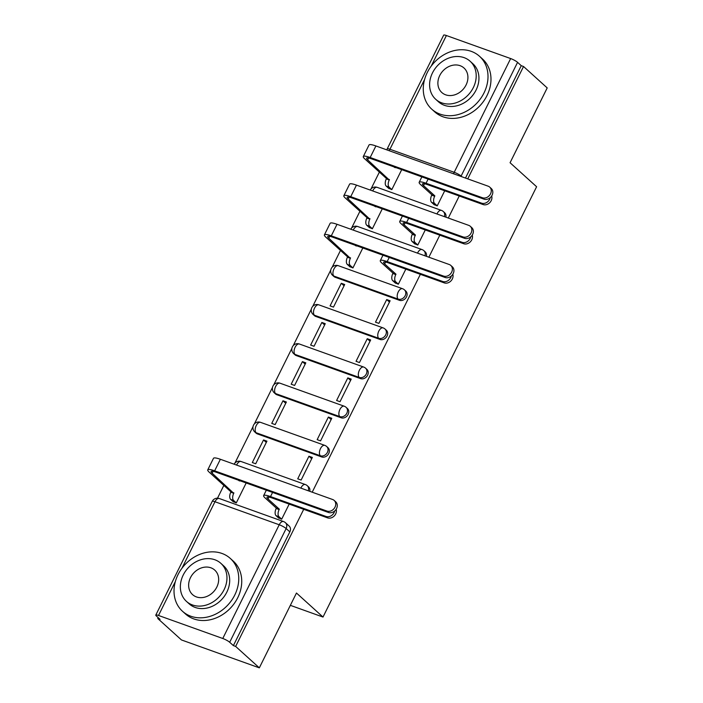<?xml version="1.0" encoding="UTF-8"?>
<svg xmlns="http://www.w3.org/2000/svg" width="703" height="703" viewBox="0 0 703 703"><rect width="100%" height="100%" fill="white"/><g stroke="black" fill="none" stroke-linecap="round" stroke-linejoin="round"><path stroke-width="1.05" d="M335.19 277.263L399.445 300.295A5.703 4.71 -47.9 0 0 406.483 296.894A5.703 4.71 -47.9 0 0 405.763 291.042L404.453 289.856A5.703 4.71 132.1 0 1 405.174 295.717A5.703 4.71 132.1 0 1 398.135 299.109L333.881 276.077A5.703 4.71 132.1 0 1 332.554 275.286L333.863 276.472A5.703 4.71 -47.9 0 0 335.19 277.263L333.881 276.077A5.703 3.04 109.7 0 1 333.995 268.906A5.703 3.04 109.7 0 1 338.301 265.69A5.703 5.703 0 0 0 332.554 275.286M315.752 316.429L380.007 339.452A5.703 4.71 -47.9 0 0 387.037 336.06A5.703 4.71 -47.9 0 0 386.325 330.208L385.016 329.022A5.703 4.71 132.1 0 1 385.727 334.874A5.703 4.71 132.1 0 1 378.697 338.275L314.443 315.243A5.703 4.71 132.1 0 1 313.107 314.452L314.417 315.629A5.703 4.71 -47.9 0 0 315.752 316.429L314.443 315.243A5.703 3.04 109.7 0 1 314.557 308.072A5.703 3.04 109.7 0 1 318.863 304.856A5.703 5.703 0 0 0 313.107 314.452M296.315 355.595L360.569 378.618A5.703 4.71 -47.9 0 0 367.599 375.226A5.703 4.71 -47.9 0 0 366.887 369.374L365.578 368.187A5.703 4.71 132.1 0 1 366.289 374.04A5.703 4.71 132.1 0 1 359.259 377.432L295.005 354.409A5.703 4.71 132.1 0 1 293.669 353.618L294.979 354.795A5.703 4.71 -47.9 0 0 296.315 355.595L295.005 354.409A5.703 3.04 109.7 0 1 295.119 347.229A5.703 3.04 109.7 0 1 299.416 344.022A5.703 5.703 0 0 0 293.669 353.618M276.868 394.752L341.122 417.784A5.703 4.71 -47.9 0 0 348.161 414.392A5.703 4.71 -47.9 0 0 347.44 408.54L346.131 407.353A5.703 4.71 132.1 0 1 346.851 413.206A5.703 4.71 132.1 0 1 339.813 416.598L275.558 393.575A5.703 4.71 132.1 0 1 274.232 392.775L275.541 393.961A5.703 4.71 -47.9 0 0 276.868 394.752L275.558 393.575A5.703 3.04 109.7 0 1 275.673 386.395A5.703 3.04 109.7 0 1 279.979 383.188A5.703 5.703 0 0 0 274.232 392.775M257.43 433.918L321.684 456.95A5.703 4.71 -47.9 0 0 328.714 453.558A5.703 4.71 -47.9 0 0 328.002 447.697L326.693 446.519A5.703 4.71 132.1 0 1 327.405 452.372A5.703 4.71 132.1 0 1 320.375 455.764L256.12 432.732A5.703 4.71 132.1 0 1 254.785 431.941L256.094 433.127A5.703 4.71 -47.9 0 0 257.43 433.918L256.12 432.732A5.703 3.04 109.7 0 1 256.235 425.561A5.703 3.04 109.7 0 1 260.532 422.345A5.703 5.703 0 0 0 254.785 431.941M379.374 172.103L371.035 188.905M359.936 211.26L351.588 228.071M340.489 250.426L332.15 267.237M330.779 270.005L312.712 306.403M311.332 309.162L293.265 345.56M291.894 348.328L273.827 384.726M272.448 387.494L254.381 423.891M253.01 426.659L234.943 463.057M223.844 485.413L217.499 498.19M158.201 617.656L157.771 618.517L160.047 619.325L156.356 615.986A5.703 1.037 -153.6 0 1 155.794 615.081A5.703 1.037 -153.6 0 1 158.518 615.468L222.772 638.491L279.223 524.763L214.969 501.74L181.954 568.244M467.741 178.878L523.533 66.495L547.206 87.919L510.07 162.736L536.609 186.743L323.002 617.049L296.464 593.033L259.328 667.85L181.453 639.941L157.771 618.517M259.328 667.85L235.646 646.426L303.714 509.315M312.211 492.188L420.359 274.328M428.865 257.201L439.806 235.162M448.303 218.035L459.244 195.996M424.594 79.448L389.945 149.256A5.703 1.037 -153.6 0 0 387.212 148.878L443.672 35.15A5.703 1.037 26.4 0 1 446.396 35.528L510.65 58.56A5.703 1.037 26.4 0 1 517.575 62.339L461.115 176.066A5.703 4.71 132.1 0 1 460.922 176.427M523.533 66.495L521.257 65.678L517.575 62.339M233.378 645.609L289.838 531.881A5.703 4.71 -47.9 0 0 289.118 526.029L285.427 522.689A5.703 4.71 132.1 0 1 286.147 528.551L229.688 642.27L233.378 645.609L235.646 646.426M229.688 642.27A5.703 1.037 -153.6 0 0 222.772 638.491M263.528 439.955L252.315 462.548L255.716 463.769L266.938 441.168L263.528 439.955L266.296 442.459M308.942 456.229L297.721 478.822L301.13 480.044L312.343 457.442L308.942 456.229L311.71 458.734M282.966 400.789L271.753 423.382L275.163 424.603L286.376 402.011L282.966 400.789L285.734 403.294M328.38 417.064L317.167 439.656L320.568 440.878L331.781 418.285L328.38 417.064L331.148 419.568M302.413 361.623L291.191 384.216L294.601 385.437L305.814 362.845L302.413 361.623L305.181 364.128M347.818 377.898L336.605 400.49L340.006 401.712L351.228 379.119L347.818 377.898L350.586 380.402M321.851 322.457L310.638 345.05L314.039 346.271L325.261 323.679L321.851 322.457L324.619 324.962M367.265 338.732L356.043 361.324L359.453 362.546L370.666 339.953L367.265 338.732L370.033 341.236M341.298 283.291L330.076 305.884L333.486 307.106L344.698 284.513L341.298 283.291L344.066 285.796M386.703 299.566L375.49 322.167L378.891 323.38L390.112 300.787L386.703 299.566L389.471 302.07M349.619 266.516L352.924 267.948L362.827 247.983M395.033 282.791L398.337 284.223L405.833 269.117M369.066 227.35L372.362 228.783L382.274 208.826M414.471 243.625L417.775 245.057L425.271 229.951M388.504 188.184L391.808 189.617L401.712 169.66M433.918 204.459L437.213 205.891L444.709 190.794M290.357 605.345L323.002 617.049M232.974 501.503L236.278 502.926L246.182 482.97M278.388 517.777L281.683 519.201L289.179 504.104M445.869 217.165A5.703 4.71 -47.9 0 0 444.648 212.719L443.338 211.533A5.703 4.71 132.1 0 1 444.375 216.629M426.422 256.331A5.703 4.71 -47.9 0 0 425.21 251.876L423.9 250.699A5.703 4.71 132.1 0 1 424.928 255.795M309.777 491.318A5.703 4.71 -47.9 0 0 308.555 486.863L307.246 485.676A5.703 4.71 132.1 0 1 308.283 490.782M521.257 65.678L465.474 178.061M336.148 509.271A6.555 5.422 132.1 0 1 334.206 516.002A6.555 5.422 132.1 0 1 327.58 517.865L272.07 497.97A10.686 1.942 -153.6 0 0 266.955 497.258A10.686 1.942 -153.6 0 0 268.019 498.954L279.319 509.183L276.367 508.128L265.066 497.9A14.394 2.619 26.4 0 1 263.643 495.606A14.394 2.619 26.4 0 1 270.523 496.573L326.034 516.468A6.555 5.422 -47.9 0 0 334.698 510.958M279.319 509.183L279.135 509.561A5.703 3.04 109.7 0 0 279.021 516.74L276.068 515.677A5.703 3.04 -70.3 0 1 276.182 508.506L276.367 508.128M278.836 518.181L276.068 515.677M281.71 519.165L279.021 516.74M326.913 511.063A6.555 5.422 -47.9 0 0 334.47 508.076A6.555 5.422 -47.9 0 0 334.18 500.431A6.555 5.422 -47.9 0 0 332.651 499.517L220.373 459.279L214.643 470.825L326.913 511.063L328.459 512.461L216.19 472.223A10.686 1.942 -153.6 0 0 211.076 471.511A10.686 1.942 -153.6 0 0 212.139 473.207L233.73 493.286A5.703 3.04 109.7 0 0 233.616 500.466L236.296 502.891M334.18 500.431L335.726 501.828A6.555 5.422 132.1 0 1 336.016 509.482A6.555 5.422 132.1 0 1 328.459 512.461M233.914 492.908L230.962 491.854L209.186 472.152A14.394 2.619 26.4 0 1 207.754 469.859A14.394 2.619 26.4 0 1 214.643 470.825M233.431 501.907L230.663 499.402A5.703 3.04 -70.3 0 1 230.777 492.232L230.962 491.854M239.96 480.738A5.703 3.04 109.7 0 0 239.828 480.984L238.299 480.149M207.754 469.859L213.492 458.312A14.394 2.619 26.4 0 1 220.373 459.279M234.767 595.01A35.625 29.447 -47.9 0 0 230.294 558.419A35.625 29.447 -47.9 0 0 178.008 574.667A35.625 29.447 -47.9 0 0 182.481 611.259A35.625 29.447 -47.9 0 0 234.767 595.01M182.481 611.259L185.46 613.947A35.625 29.447 -47.9 0 0 237.746 597.699A35.625 29.447 -47.9 0 0 233.264 561.108L230.294 558.419M220.865 563.34L223.598 565.81A25.651 21.204 132.1 0 1 226.823 592.154A25.651 21.204 132.1 0 1 189.177 603.859L186.444 601.381A25.651 21.204 -47.9 0 0 224.09 589.685A25.651 21.204 -47.9 0 0 220.865 563.34A25.651 21.204 -47.9 0 0 183.219 575.036A25.651 21.204 -47.9 0 0 186.444 601.381M190.487 577.638A16.529 13.665 -47.9 0 0 192.56 594.615A16.529 13.665 -47.9 0 0 216.823 587.075A16.529 13.665 -47.9 0 0 214.74 570.098A16.529 13.665 -47.9 0 0 190.487 577.638M484.015 92.901A35.625 29.447 -47.9 0 0 479.543 56.31A35.625 29.447 -47.9 0 0 427.257 72.558A35.625 29.447 -47.9 0 0 431.73 109.15A35.625 29.447 -47.9 0 0 484.015 92.901M431.73 109.15L434.709 111.839A35.625 29.447 -47.9 0 0 486.994 95.59A35.625 29.447 -47.9 0 0 482.513 58.999L479.543 56.31M470.114 61.231L472.847 63.709A25.651 21.204 132.1 0 1 476.072 90.054A25.651 21.204 132.1 0 1 438.426 101.75L435.693 99.272A25.651 21.204 -47.9 0 0 473.339 87.576A25.651 21.204 -47.9 0 0 470.114 61.231A25.651 21.204 -47.9 0 0 432.468 72.927A25.651 21.204 -47.9 0 0 435.693 99.272M439.735 75.537A16.529 13.665 -47.9 0 0 441.809 92.515A16.529 13.665 -47.9 0 0 466.071 84.975A16.529 13.665 -47.9 0 0 463.989 67.998A16.529 13.665 -47.9 0 0 439.735 75.537M452.794 274.284A6.555 5.422 132.1 0 1 450.851 281.024A6.555 5.422 132.1 0 1 444.234 282.878L388.715 262.984A10.686 1.942 -153.6 0 0 383.61 262.272A10.686 1.942 -153.6 0 0 384.664 263.976L395.974 274.196L393.021 273.142L381.711 262.913A14.394 2.619 26.4 0 1 380.288 260.62A14.394 2.619 26.4 0 1 387.168 261.586L442.688 281.481A6.555 5.422 -47.9 0 0 451.344 275.98M395.974 274.196L395.78 274.574A5.703 3.04 109.7 0 0 395.666 281.754L392.722 280.69A5.703 3.04 -70.3 0 1 392.828 273.52L393.021 273.142M395.49 283.204L392.722 280.69M398.355 284.179L395.666 281.754M443.567 276.077A6.555 5.422 -47.9 0 0 451.115 273.089A6.555 5.422 -47.9 0 0 450.825 265.444A6.555 5.422 -47.9 0 0 449.296 264.53L337.018 224.292L331.289 235.839L443.567 276.077L445.113 277.474L332.835 237.236A10.686 1.942 -153.6 0 0 327.721 236.524A10.686 1.942 -153.6 0 0 328.784 238.22L350.375 258.3A5.703 3.04 109.7 0 0 350.261 265.479L352.941 267.905M450.825 265.444L452.372 266.841A6.555 5.422 132.1 0 1 452.662 274.495A6.555 5.422 132.1 0 1 445.113 277.474M350.56 257.922L347.607 256.867L325.832 237.166A14.394 2.619 26.4 0 1 324.408 234.872A14.394 2.619 26.4 0 1 331.289 235.839M350.076 266.929L347.308 264.416A5.703 3.04 -70.3 0 1 347.423 257.245L347.607 256.867M356.606 245.76A5.703 3.04 109.7 0 0 356.483 245.997L354.953 245.162M324.408 234.872L330.138 223.326A14.394 2.619 26.4 0 1 337.018 224.292M472.24 235.118A6.555 5.422 132.1 0 1 470.289 241.858A6.555 5.422 132.1 0 1 463.672 243.721L408.162 223.826A10.686 1.942 -153.6 0 0 403.047 223.106A10.686 1.942 -153.6 0 0 404.111 224.811L415.411 235.039L412.459 233.976L401.158 223.747A14.394 2.619 26.4 0 1 399.726 221.463A14.394 2.619 26.4 0 1 406.615 222.42L462.126 242.315A6.555 5.422 -47.9 0 0 470.79 236.814M415.411 235.039L415.227 235.417A5.703 3.04 109.7 0 0 415.113 242.588L412.16 241.533A5.703 3.04 -70.3 0 1 412.274 234.354L412.459 233.976M414.928 244.038L412.16 241.533M417.793 245.013L415.113 242.588M463.005 236.911A6.555 5.422 -47.9 0 0 470.553 233.932A6.555 5.422 -47.9 0 0 470.272 226.278A6.555 5.422 -47.9 0 0 468.743 225.364L356.465 185.126L350.727 196.673L463.005 236.911L464.551 238.308L352.282 198.07A10.686 1.942 -153.6 0 0 347.168 197.358A10.686 1.942 -153.6 0 0 348.222 199.054L369.813 219.134A5.703 3.04 109.7 0 0 369.699 226.313L372.388 228.739M470.272 226.278L471.818 227.675A6.555 5.422 132.1 0 1 472.1 235.329A6.555 5.422 132.1 0 1 464.551 238.308M369.998 218.765L367.054 217.702L345.278 198A14.394 2.619 26.4 0 1 343.846 195.706A14.394 2.619 26.4 0 1 350.727 196.673M369.523 227.763L366.746 225.259A5.703 3.04 -70.3 0 1 366.861 218.079L367.054 217.702M376.043 206.594A5.703 3.04 109.7 0 0 375.92 206.84L374.391 205.997M343.846 195.706L349.584 184.16A14.394 2.619 26.4 0 1 356.465 185.126M491.678 195.961A6.555 5.422 132.1 0 1 489.736 202.692A6.555 5.422 132.1 0 1 483.11 204.555L427.6 184.661A10.686 1.942 -153.6 0 0 422.485 183.94A10.686 1.942 -153.6 0 0 423.549 185.645L434.849 195.873L431.897 194.81L420.596 184.59A14.394 2.619 26.4 0 1 419.173 182.297A14.394 2.619 26.4 0 1 426.053 183.255L481.564 203.158A6.555 5.422 -47.9 0 0 490.228 197.648M434.849 195.873L434.665 196.251A5.703 3.04 109.7 0 0 434.551 203.422L431.598 202.367A5.703 3.04 -70.3 0 1 431.712 195.188L431.897 194.81M434.375 204.872L431.598 202.367M437.24 205.847L434.551 203.422M482.451 197.745A6.555 5.422 -47.9 0 0 490 194.766A6.555 5.422 -47.9 0 0 489.71 187.112A6.555 5.422 -47.9 0 0 488.181 186.198L375.903 145.96L370.173 157.507L482.451 197.745L483.998 199.151L371.72 158.904A10.686 1.942 -153.6 0 0 366.606 158.193A10.686 1.942 -153.6 0 0 367.669 159.897L389.26 179.977A5.703 3.04 109.7 0 0 389.146 187.147L391.826 189.573M489.71 187.112L491.256 188.509A6.555 5.422 132.1 0 1 491.546 196.163A6.555 5.422 132.1 0 1 483.998 199.151M389.444 179.599L386.492 178.536L364.716 158.834A14.394 2.619 26.4 0 1 363.293 156.549A14.394 2.619 26.4 0 1 370.173 157.507M388.961 188.597L386.193 186.093A5.703 3.04 -70.3 0 1 386.307 178.913L386.492 178.536M395.49 167.428A5.703 3.04 109.7 0 0 395.358 167.674L393.829 166.831M363.293 156.549L369.022 144.994A14.394 2.619 26.4 0 1 375.903 145.96M399.445 300.295L398.135 299.109A5.703 3.04 -70.3 0 1 398.25 291.93A5.703 3.04 109.7 0 1 402.555 288.722L338.301 265.69M380.007 339.452L378.697 338.275A5.703 3.04 -70.3 0 1 378.812 331.095A5.703 3.04 109.7 0 1 383.117 327.888L318.863 304.856M360.569 378.618L359.259 377.432A5.703 3.04 -70.3 0 1 359.374 370.261A5.703 3.04 109.7 0 1 363.671 367.045L299.416 344.022M341.122 417.784L339.813 416.598A5.703 3.04 -70.3 0 1 339.927 409.427A5.703 3.04 109.7 0 1 344.233 406.211L279.979 383.188M321.684 456.95L320.375 455.764A5.703 3.04 -70.3 0 1 320.489 448.593A5.703 3.04 109.7 0 1 324.786 445.377L260.532 422.345M389.33 150.776A5.703 3.04 109.7 0 1 389.945 149.256L454.2 172.288L510.65 58.56M446.396 35.528L431.203 66.135M175.355 581.548L158.518 615.468M234.134 464.208A5.703 5.703 0 0 1 241.094 461.511A5.703 3.04 109.7 0 0 236.788 464.727A5.703 3.04 109.7 0 0 236.621 465.096M241.094 461.511L305.348 484.543A5.703 3.04 109.7 0 0 301.042 487.75A5.703 3.04 -70.3 0 0 300.875 488.128M350.779 229.222A5.703 5.703 0 0 1 357.739 226.524A5.703 3.04 109.7 0 0 353.442 229.74A5.703 3.04 109.7 0 0 353.266 230.109M357.739 226.524L421.993 249.556A5.703 3.04 109.7 0 0 417.696 252.772A5.703 3.04 -70.3 0 0 417.52 253.142M370.226 190.056A5.703 5.703 0 0 1 377.186 187.367A5.703 3.04 109.7 0 0 372.88 190.575A5.703 3.04 109.7 0 0 372.704 190.944M377.186 187.367L441.44 210.39A5.703 3.04 109.7 0 0 437.134 213.607A5.703 3.04 -70.3 0 0 436.958 213.976M289.838 531.881L286.147 528.551A5.703 1.037 26.4 0 0 279.223 524.763A5.703 3.04 -70.3 0 1 283.529 521.556L219.274 498.524A5.703 5.703 0 0 0 212.244 501.353L155.794 615.081M461.906 176.787L461.115 176.066A5.703 1.037 26.4 0 0 454.2 172.288A5.703 3.04 109.7 0 0 453.584 173.799M212.244 501.353A5.703 1.037 -153.6 0 1 214.969 501.74A5.703 3.04 -70.3 0 1 219.274 498.524M327.58 517.865L326.034 516.468M279.135 509.561L276.182 508.506M268.019 498.954L268.95 497.074M270.523 496.573L272.579 492.434M230.777 492.232L233.73 493.286M213.071 471.326L212.139 473.207M230.663 499.402L233.616 500.466M238.835 480.632L239.828 480.984M444.234 282.878L442.688 281.481M395.78 274.574L392.828 273.52M384.664 263.976L385.604 262.087M387.168 261.586L389.225 257.447M347.423 257.245L350.375 258.3M329.725 236.34L328.784 238.22M347.308 264.416L350.261 265.479M355.481 245.646L356.483 245.997M463.672 243.721L462.126 242.315M415.227 235.417L412.274 234.354M404.111 224.811L405.042 222.921M406.615 222.42L408.663 218.282M366.861 218.079L369.813 219.134M349.163 197.174L348.222 199.054M366.746 225.259L369.699 226.313M374.919 206.48L375.92 206.84M483.11 204.555L481.564 203.158M434.665 196.251L431.712 195.188M423.549 185.645L424.48 183.755M426.053 183.255L428.109 179.116M386.307 178.913L389.26 179.977M368.6 158.008L367.669 159.897M386.193 186.093L389.146 187.147M394.365 167.314L395.358 167.674M307.246 485.676A5.703 5.703 0 0 0 305.348 484.543M326.693 446.519A5.703 5.703 0 0 0 324.786 445.377M346.131 407.353A5.703 5.703 0 0 0 344.233 406.211M365.578 368.187A5.703 5.703 0 0 0 363.671 367.045M385.016 329.022A5.703 5.703 0 0 0 383.117 327.888M404.453 289.856A5.703 5.703 0 0 0 402.555 288.722M423.9 250.699A5.703 5.703 0 0 0 421.993 249.556M443.338 211.533A5.703 5.703 0 0 0 441.44 210.39M387.212 148.878A5.703 5.703 0 0 0 386.835 149.88M285.427 522.689A5.703 5.703 0 0 0 283.529 521.556M263.643 495.606L266.332 490.193M380.288 260.62L382.977 255.207M399.726 221.463L402.415 216.041M419.173 182.297L421.862 176.875"/></g></svg>
